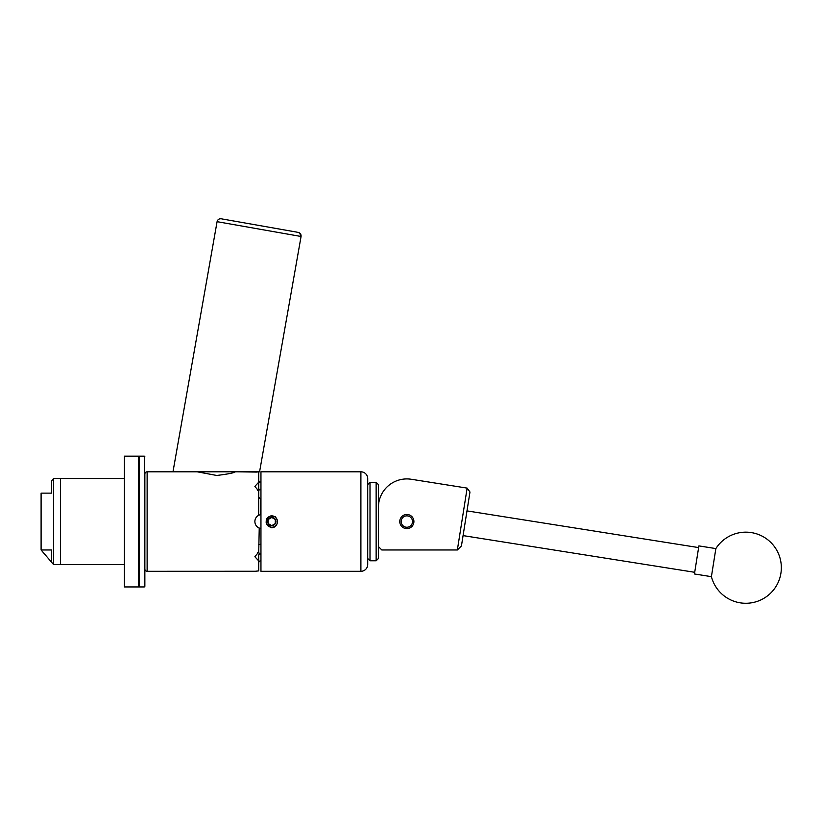 <?xml version="1.0" encoding="UTF-8"?>
<svg xmlns="http://www.w3.org/2000/svg" width="822" height="822" viewBox="0 0 822 822"><rect width="100%" height="100%" fill="white"/><g stroke="black" fill="none" stroke-linecap="round" stroke-linejoin="round"><path stroke-width="1.23" d="M399.769 521.549A7.069 7.069 0 0 0 406.839 528.618A7.069 7.069 0 0 0 413.908 521.549A7.069 7.069 0 0 0 406.839 514.48A7.069 7.069 0 0 0 399.769 521.549M378.418 546.568L381.829 549.98L457.351 549.98L467.143 488.114L411.288 479.267A28.431 28.431 0 0 0 378.418 507.338M442.092 484.137L411.288 479.267M467.143 488.114L469.978 492.008L461.44 545.931L457.351 549.98M711.616 575.379L711.41 576.664A35.531 35.531 0 0 0 780.9 573.283A35.531 35.531 0 0 0 715.859 548.582L711.616 575.379M715.859 548.582L698.895 545.9L694.446 573.972L711.41 576.664M367.722 558.508L367.722 478.63L367.722 564.478L367.722 558.508L370.003 560.779L370.003 482.329L376.137 482.329L376.137 560.779L370.003 560.779M376.137 482.329L378.418 484.6L378.418 558.508L376.137 560.779M412.521 521.549A5.682 5.682 0 0 0 406.839 515.867A5.682 5.682 0 0 0 401.157 521.549A5.682 5.682 0 0 0 406.839 527.241A5.682 5.682 0 0 0 412.521 521.549M221.755 218.888L296.978 232.153M183.994 471.807L259.577 471.807L301.068 236.479L217.08 221.673C217.666 219.587 219.042 218.621 221.2 218.786M172.98 471.807L217.08 221.673M259.577 471.807L235.328 471.807C234.054 472.886 227.858 474.109 216.731 475.465L215.662 475.28M282.408 229.585L280.692 229.276M124.389 564.622L60.427 564.622L60.427 478.486L124.389 478.486M124.389 456.169L138.599 456.169L138.599 586.939L124.389 586.939L124.389 456.169M53.605 564.622L53.605 478.486L60.427 478.486L60.427 564.622L53.605 564.622L41.1 549.98L51.56 562.227L51.56 549.98L41.1 549.98L41.1 493.128L51.56 493.128L41.1 493.128M51.56 493.128L51.56 480.88L53.605 478.486M144.857 496.396L144.857 586.363L144.292 586.939L144.292 456.169L144.857 456.744M267.653 521.549A4.1 4.1 0 0 0 275.308 523.604A4.1 4.1 0 0 0 271.753 517.449A4.1 4.1 0 0 0 267.653 521.549M268.198 521.549L268.198 523.604L271.753 525.659L275.308 523.604L275.308 519.504L271.753 517.449L268.198 519.504L268.198 521.549M266.873 524.467A5.682 5.682 0 0 0 277.446 521.549A5.682 5.682 0 0 0 270.366 516.041L275.452 516.822L277.291 520.141L277.291 522.956C276.562 525.885 274.712 527.498 271.753 527.796L266.688 524.374L266.441 522.412L268.599 517.192L270.366 516.041M360.899 571.3L360.899 471.807L260.954 471.807L260.954 571.3L360.899 571.3A6.823 6.823 0 0 0 367.722 564.478M360.899 471.807A6.823 6.823 0 0 1 367.722 478.63M198.379 471.807L147.128 471.807L147.128 571.3A2.271 2.271 0 0 1 144.857 569.029L144.857 474.078A2.271 2.271 0 0 1 147.128 471.807M255.139 571.259L147.128 571.3M257.183 472.085L237.928 471.807M255.149 471.849L255.868 471.941M255.95 471.951L256.998 472.064M271.753 515.836C267.078 516.689 265.352 519.412 266.595 524.004L266.688 524.374M266.523 523.84L266.831 524.446M270.808 515.918L267.715 517.511L266.143 522.648M197.229 471.807L216.731 475.465M258.735 480.819L260.954 482.668L258.735 482.545M259.238 514.993A7.11 7.11 0 0 0 258.735 515.23L258.735 491.135L254.871 486.377L258.735 482.185L258.735 489.501L260.954 489.09M260.954 528.587L258.735 527.878C256.269 526.501 254.984 524.395 254.871 521.549C254.974 518.723 256.269 516.617 258.735 515.23L260.954 514.521M258.735 544.657L260.954 544.072M260.954 554.018L260.954 560.44M260.954 499.036L260.44 498.954L260.44 514.613M257.687 552.497A7.11 5.024 180 0 0 260.954 553.463M255.139 519.627A7.11 7.11 0 0 0 254.871 521.549M260.954 489.645A7.11 5.024 0 0 0 257.687 490.611M254.871 571.3L258.735 570.9L258.735 560.912L254.871 556.73L258.735 551.973L259.238 528.114M258.735 482.185L258.735 472.208M260.44 553.966L258.735 554.829L258.735 560.912M258.735 497.228L260.44 498.954M260.44 560.45L258.735 562.279M266.78 519.494L266.441 522.412M275.308 523.604L271.753 525.659L268.198 523.604L268.198 519.504L271.753 517.449L275.308 519.504L275.308 523.604M300.4 236.366A3.555 3.432 -80 0 0 297.636 232.266M144.292 456.169L139.175 456.169L139.175 586.939L138.599 586.363M694.713 572.297L463.074 535.605M698.628 547.586L466.988 510.894M367.722 484.6L370.003 482.329M301.068 236.479C301.232 234.321 300.266 232.945 298.18 232.359M139.175 456.169L138.599 456.744M144.292 586.939L139.175 586.939"/></g></svg>
